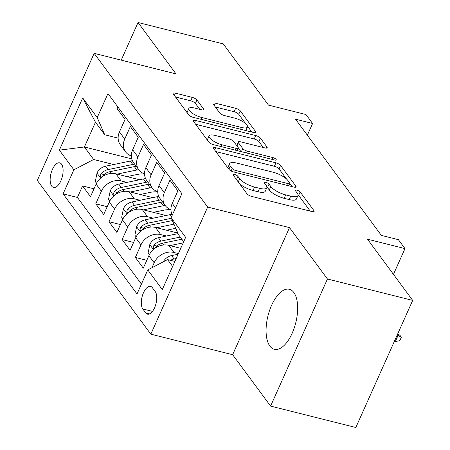 <?xml version="1.0" encoding="UTF-8"?>
<svg xmlns="http://www.w3.org/2000/svg" width="450" height="450" viewBox="0 0 450 450"><rect width="100%" height="100%" fill="white"/><g stroke="black" fill="none" stroke-linecap="round" stroke-linejoin="round"><path stroke-width="0.67" d="M234.675 174.532A2.723 0.861 24.1 0 0 233.094 174.645A2.723 0.861 24.1 0 0 233.241 175.174L247.005 193.815A3.893 1.226 24.1 0 0 251.646 196.408L311.884 211.534A3.893 1.226 24.1 0 0 314.145 211.371A3.893 1.226 24.1 0 0 313.937 210.617L300.173 191.976A2.723 0.861 24.1 0 0 296.921 190.159A2.723 0.861 24.1 0 0 295.341 190.277A2.723 0.861 24.1 0 0 295.487 190.8L297.27 193.213A12.454 3.932 24.1 0 1 297.928 195.609A12.454 3.932 24.1 0 1 290.706 196.138L285.683 194.878A12.454 3.932 24.1 0 1 270.827 186.576L269.049 184.162A2.723 0.861 24.1 0 0 265.798 182.346A2.723 0.861 24.1 0 0 264.218 182.464A2.723 0.861 24.1 0 0 264.364 182.987L266.147 185.4A12.454 3.932 24.1 0 1 266.805 187.796A12.454 3.932 24.1 0 1 259.582 188.325L254.559 187.065A12.454 3.932 24.1 0 1 239.704 178.763L237.926 176.349A2.723 0.861 24.1 0 0 234.675 174.532M269.882 346.106A30.932 14.321 -75.9 0 0 274.331 349.312A30.932 14.321 -75.9 0 0 294.159 328.174A30.932 14.321 -75.9 0 0 293.85 292.522A30.932 14.321 -75.9 0 0 289.401 289.311A30.932 14.321 -75.9 0 0 269.572 310.449A30.932 14.321 -75.9 0 0 269.882 346.106M51.716 186.154A12.69 5.872 -75.9 0 0 53.539 187.47A12.69 5.872 -75.9 0 0 61.678 178.796A12.69 5.872 -75.9 0 0 61.549 164.166A12.69 5.872 -75.9 0 0 59.721 162.849A12.69 5.872 -75.9 0 0 51.587 171.523A12.69 5.872 -75.9 0 0 51.716 186.154M196.948 99.99A3.893 1.226 24.1 0 0 192.302 97.397L175.404 93.156A3.893 1.226 24.1 0 0 173.143 93.319A3.893 1.226 24.1 0 0 173.351 94.067L188.64 114.772A3.893 1.226 24.1 0 0 193.281 117.366L253.519 132.491A3.893 1.226 24.1 0 0 255.78 132.328A3.893 1.226 24.1 0 0 255.572 131.58L240.283 110.874A3.893 1.226 24.1 0 0 235.643 108.281L215.229 103.151A3.893 1.226 24.1 0 0 212.968 103.32A3.893 1.226 24.1 0 0 213.176 104.068L219.718 112.927A3.893 1.226 24.1 0 0 224.359 115.521L234.484 118.063A10.412 3.285 24.1 0 1 247.455 127.013A10.412 3.285 24.1 0 1 241.414 127.451L201.757 117.495A10.412 3.285 24.1 0 1 188.786 108.551A10.412 3.285 24.1 0 1 194.828 108.107L201.437 109.766A3.893 1.226 24.1 0 0 203.692 109.603A3.893 1.226 24.1 0 0 203.49 108.855L196.948 99.99L195.407 103.427A3.893 1.226 24.1 0 0 190.766 100.834L175.523 97.003M327.448 279L289.502 227.61L232.65 354.707L270.596 406.097L327.448 279L412.684 300.403L367.481 239.186L404.983 248.602L398.385 239.664L381.336 235.384L295.543 119.199L312.593 123.48L305.989 114.542L268.487 105.126L223.279 43.903L138.043 22.5L121.213 60.137M289.502 227.61L207.681 207.067L94.168 53.342L175.989 73.89L138.043 22.5M215.696 147.718A3.893 1.226 24.1 0 0 213.435 147.887A3.893 1.226 24.1 0 0 213.643 148.635L228.932 169.335A3.893 1.226 24.1 0 0 233.572 171.934L293.811 187.059A3.893 1.226 24.1 0 0 296.072 186.891A3.893 1.226 24.1 0 0 295.864 186.143L280.575 165.442A3.893 1.226 24.1 0 0 275.934 162.844L215.696 147.718L214.667 150.019M208.789 142.054L193.5 121.354A3.893 1.226 24.1 0 1 193.292 120.6A3.893 1.226 24.1 0 1 195.547 120.437L255.786 135.562A3.893 1.226 24.1 0 1 260.432 138.156L266.974 147.021A3.893 1.226 24.1 0 1 267.176 147.769A3.893 1.226 24.1 0 1 264.921 147.932L240.491 141.801A3.893 1.226 24.1 0 0 238.236 141.964A3.893 1.226 24.1 0 0 238.438 142.712L242.781 148.59A3.893 1.226 24.1 0 0 247.421 151.183L272.858 157.573A2.723 0.861 24.1 0 1 276.249 159.913A2.723 0.861 24.1 0 1 274.669 160.026L213.429 144.647A3.893 1.226 24.1 0 1 208.789 142.054M412.684 300.403L355.832 427.5L270.596 406.097M94.005 188.814L82.569 185.94L90.489 196.667L96.097 184.129L101.379 191.278A15.862 13.14 -36.4 0 1 121.163 180.962L126.872 182.396M107.201 206.691L95.771 203.816L103.691 214.543L109.299 202.005L114.576 209.154A15.862 13.14 -36.4 0 1 134.364 198.838L140.074 200.273M120.403 224.561L108.968 221.692L116.888 232.419L122.496 219.881L127.778 227.031A15.862 13.14 -36.4 0 1 147.561 216.714L153.27 218.149M133.599 242.438L122.169 239.569L130.089 250.29L135.697 237.752L140.974 244.901A15.862 13.14 -36.4 0 1 160.763 234.591L166.472 236.019M146.801 260.314L135.366 257.439L143.286 268.166L148.894 255.628A15.862 13.14 -36.4 0 1 168.677 245.312L180.737 248.338M172.333 215.016A15.862 13.14 -36.4 0 1 172.249 203.417L177.862 190.879L169.942 180.152L164.334 192.69A15.862 13.14 -36.4 0 0 165.206 205.537A15.862 13.14 -36.4 0 0 170.933 209.599M165.206 205.537L159.93 198.388A15.862 13.14 143.6 0 1 159.053 185.541L164.661 173.002L156.741 162.281L151.132 174.819A15.862 13.14 -36.4 0 0 152.01 187.667A15.862 13.14 -36.4 0 0 157.736 191.722M152.01 187.667L146.728 180.512A15.862 13.14 143.6 0 1 145.851 167.67L151.464 155.132L143.544 144.405L137.936 156.943A15.862 13.14 -36.4 0 0 138.808 169.791A15.862 13.14 -36.4 0 0 144.534 173.852M138.808 169.791L133.532 162.641A15.862 13.14 143.6 0 1 132.654 149.794L138.263 137.256L130.343 126.529L124.734 139.067A15.862 13.14 -36.4 0 0 125.612 151.914A15.862 13.14 -36.4 0 0 131.338 155.976M96.097 184.129A15.862 13.14 143.6 0 1 115.886 173.812L139.556 179.758M109.299 202.005A15.862 13.14 143.6 0 1 129.082 191.689L152.752 197.634M122.496 219.881A15.862 13.14 143.6 0 1 142.284 209.565L165.949 215.505M135.697 237.752A15.862 13.14 143.6 0 1 155.481 227.436L177.834 233.049M155.239 291.6L152.336 287.668A12.296 5.692 -75.9 0 0 150.564 286.391A12.296 5.692 -75.9 0 0 142.684 294.795A12.296 5.692 -75.9 0 0 142.808 308.964L145.716 312.896A12.296 5.692 -75.9 0 0 147.482 314.173A12.296 5.692 -75.9 0 0 155.362 305.769A12.296 5.692 -75.9 0 0 155.239 291.6M207.681 207.067L150.823 334.164L37.316 180.439L94.168 53.342M82.569 185.94L77.422 197.449L63.107 193.854L137.019 293.951L147.774 269.91L167.558 259.594L174.881 261.433M63.107 193.854L73.862 169.808L59.344 150.148L82.699 97.937L97.217 117.596L107.972 93.555L181.884 193.652L171.129 217.693L185.648 237.358L162.292 289.569L147.774 269.91M151.965 267.722L154.176 262.778A15.862 13.14 -36.4 0 1 173.959 252.461L178.397 253.575M117.889 106.987L117.146 108.653L125.066 119.379L119.458 131.918A15.862 13.14 143.6 0 0 120.33 144.765L125.612 151.914M135.366 257.439L140.974 244.901M122.169 239.569L127.778 227.031M108.968 221.692L114.576 209.154M95.771 203.816L101.379 191.278M77.422 197.449L141.418 284.113M131.732 158.867L84.403 146.981L93.645 159.491L113.676 164.526M167.558 259.594L172.631 266.462M183.696 241.729L178.622 234.861L171.129 217.693M232.65 354.707L150.823 334.164M307.35 135.191L312.593 123.48M393.457 274.365L404.983 248.602M118.136 138.133L104.709 134.764L95.468 122.248L84.403 146.981L59.344 150.148M97.217 117.596L104.709 134.764M93.645 159.491L73.862 169.808M82.699 97.937L95.468 122.248M239.484 183.628A12.454 3.932 24.1 0 0 253.024 190.496L254.559 187.065M266.805 187.796L265.269 191.233A12.454 3.932 24.1 0 1 258.047 191.762L253.024 190.496M297.928 195.609L296.392 199.046A12.454 3.932 24.1 0 1 289.17 199.575L284.147 198.315A12.454 3.932 24.1 0 1 269.291 190.013L267.514 187.599A2.723 0.861 24.1 0 0 266.906 187.02M310.23 211.118L298.637 195.412A2.723 0.861 24.1 0 0 298.029 194.833M286.56 179.061L279.039 168.874A3.893 1.226 24.1 0 0 274.399 166.281L215.814 151.571M292.157 186.643L289.89 183.572A2.723 0.861 24.1 0 0 289.755 183.037L287.876 180.495A12.454 3.932 24.1 0 0 273.021 172.192L236.874 163.114A12.454 3.932 24.1 0 0 229.652 163.643A12.454 3.932 24.1 0 0 230.316 166.039L232.194 168.587A2.723 0.861 24.1 0 0 235.44 170.398L288.315 183.679A2.723 0.861 24.1 0 0 289.896 183.561L288.889 185.822M229.652 163.643L228.116 167.079A12.454 3.932 24.1 0 0 228.094 168.204M195.666 124.29L254.25 138.999L255.786 135.562M263.267 147.516L258.891 141.593A3.893 1.226 24.1 0 0 254.25 138.999M238.236 141.964L236.694 145.401A3.893 1.226 24.1 0 0 236.672 145.485M238.331 148.078L240.891 151.543M215.139 135.433A10.412 3.285 24.1 0 0 209.104 135.872A10.412 3.285 24.1 0 0 222.075 144.821L236.042 148.326A3.893 1.226 24.1 0 0 238.303 148.162A3.893 1.226 24.1 0 0 238.095 147.414L233.752 141.536A3.893 1.226 24.1 0 0 229.112 138.943L215.139 135.433M209.104 135.872L207.562 139.309A10.412 3.285 24.1 0 0 207.641 140.501M208.963 142.273A10.412 3.285 24.1 0 0 209.464 142.734M199.783 109.35L195.407 103.427M188.786 108.551L187.251 111.983A10.412 3.285 24.1 0 0 187.206 112.832M245.852 130.567A10.412 3.285 24.1 0 0 245.919 130.444L247.455 127.013M245.678 123.694L238.748 114.311A3.893 1.226 24.1 0 0 234.107 111.712L215.342 107.004M251.865 132.075L247.5 126.163M163.271 261.827A10.508 8.707 -36.4 0 1 171.574 255.583L178.104 254.222M176.175 258.542L174.083 258.975A10.508 8.707 143.6 0 0 170.539 260.342M397.772 333.748L400.033 335.413L401.355 337.202L399.819 340.633L395.297 341.612L398.064 335.43L397.125 335.194M401.355 337.202L398.064 335.43L397.412 334.547M395.297 341.612L394.358 341.376M179.769 248.096L180.956 247.849M169.898 245.621L183.195 242.854M149.321 254.751L148.084 253.074L149.839 244.417A10.508 8.707 -36.4 0 1 158.377 237.707L178.076 233.606M180.253 237.071L160.886 241.104A10.508 8.707 143.6 0 0 153.922 245.346L153.214 246.786L153.484 248.479L154.277 248.558L155.503 247.489A10.508 8.707 -36.4 0 1 162.467 243.248L181.839 239.214M166.567 230.22L175.764 228.308M156.701 227.745L173.947 224.151M136.119 236.874L134.888 235.204L136.642 226.541A10.508 8.707 -36.4 0 1 145.176 219.831L169.864 214.695A30.336 25.127 -36.4 0 1 171.984 214.324M171.394 218.295L147.684 223.228A10.508 8.707 143.6 0 0 140.721 227.469L140.012 228.915L140.282 230.602L141.081 230.681L142.307 229.612A10.508 8.707 -36.4 0 1 149.271 225.371L172.384 220.562M153.371 212.349L163.468 210.246A25.183 20.857 -36.4 0 1 170.938 209.801M143.499 209.869L163.266 205.757A30.336 25.127 -36.4 0 1 165.122 205.425M122.923 218.998L121.686 217.328L123.441 208.671A10.508 8.707 -36.4 0 1 131.979 201.96L156.662 196.819A30.336 25.127 -36.4 0 1 158.788 196.447M161.032 199.884A30.336 25.127 143.6 0 0 159.171 200.216L134.488 205.352A10.508 8.707 143.6 0 0 127.524 209.593L126.816 211.039L127.086 212.732L127.879 212.805L129.105 211.742A10.508 8.707 -36.4 0 1 136.069 207.501L160.757 202.359A30.336 25.127 -36.4 0 1 162.619 202.028M140.169 194.473L150.272 192.369A25.183 20.857 -36.4 0 1 157.736 191.925M130.303 191.993L150.064 187.881A30.336 25.127 -36.4 0 1 151.926 187.549M109.721 201.127L108.489 199.451L110.244 190.794A10.508 8.707 -36.4 0 1 118.778 184.084L143.466 178.942A30.336 25.127 -36.4 0 1 145.586 178.577M147.831 182.008A30.336 25.127 143.6 0 0 145.974 182.34L121.286 187.481A10.508 8.707 143.6 0 0 114.323 191.722L113.619 193.162L113.884 194.856L114.683 194.929L115.909 193.866A10.508 8.707 -36.4 0 1 122.873 189.624L147.555 184.483A30.336 25.127 -36.4 0 1 149.417 184.151M126.973 176.597L137.07 174.493A25.183 20.857 -36.4 0 1 144.54 174.049M117.101 174.122L136.868 170.004A30.336 25.127 -36.4 0 1 138.724 169.672M96.525 183.251L95.288 181.575L97.043 172.918A10.508 8.707 -36.4 0 1 105.581 166.208L130.264 161.066A30.336 25.127 -36.4 0 1 132.39 160.701M134.634 164.132A30.336 25.127 143.6 0 0 132.773 164.464L108.09 169.605A10.508 8.707 143.6 0 0 101.126 173.846L100.418 175.286L100.688 176.979L101.481 177.058L102.707 175.989A10.508 8.707 -36.4 0 1 109.671 171.748L134.359 166.612A30.336 25.127 -36.4 0 1 136.221 166.281M115.886 173.812L121.163 180.962M129.082 191.689L134.364 198.838M142.284 209.565L147.561 216.714M155.481 227.436L160.763 234.591M168.677 245.312L173.959 252.461M172.249 203.417L175.534 207.861M119.458 131.918L124.734 139.067M132.654 149.794L137.936 156.943M145.851 167.67L151.132 174.819M159.053 185.541L164.334 192.69M148.894 255.628L154.176 262.778M149.642 313.886L145.716 312.896M152.471 311.389L142.808 308.964M238.269 181.98L239.704 178.763M258.047 191.762L259.582 188.325M267.514 187.599L269.049 184.162M269.291 190.013L270.827 186.576M284.147 198.315L285.683 194.878M289.17 199.575L290.706 196.138M298.637 195.412L300.173 191.976M313.447 211.714L313.937 210.617M236.486 179.567L237.926 176.349M274.399 166.281L275.934 162.844M279.039 168.874L280.575 165.442M295.374 187.239L295.864 186.143M231.12 170.983L232.194 168.587M234.636 172.198L235.44 170.398M287.511 185.479L288.315 183.679M228.876 169.256L230.316 166.039M194.518 122.737L195.547 120.437M258.891 141.593L260.432 138.156M266.484 148.112L266.974 147.021M236.998 145.929L238.438 142.712M241.403 151.672L242.781 148.59M246.617 152.983L247.421 151.183M272.053 159.368L272.858 157.573M221.265 146.616L222.075 144.821M235.237 150.126L236.042 148.326M203.001 109.946L203.49 108.855M200.953 119.295L201.757 117.495M240.609 129.251L241.414 127.451M214.2 105.452L215.229 103.151M234.107 111.712L235.643 108.281M238.748 114.311L240.283 110.874M255.083 132.671L255.572 131.58M174.375 95.451L175.404 93.156M190.766 100.834L192.302 97.397M171.574 255.583L174.083 258.975M149.794 244.637L153.416 249.542M162.467 243.248L163.732 244.963M158.377 237.707L160.886 241.104M156.864 246.083L153.922 245.346M136.597 226.761L140.22 231.666M169.864 214.695L171.489 216.894M149.271 225.371L150.536 227.087M145.176 219.831L147.684 223.228M143.668 228.212L140.721 227.469M123.396 208.884L127.018 213.795M160.757 202.359L163.266 205.757M156.662 196.819L159.171 200.216M136.069 207.501L137.334 209.211M131.979 201.96L134.488 205.352M130.466 210.336L127.524 209.593M110.199 191.008L113.822 195.919M147.555 184.483L150.064 187.881M143.466 178.942L145.974 182.34M122.873 189.624L124.138 191.34M118.778 184.084L121.286 187.481M117.27 192.459L114.323 191.722M96.998 173.138L100.62 178.042M134.359 166.612L136.868 170.004M130.264 161.066L132.773 164.464M109.671 171.748L110.936 173.464M105.581 166.208L108.09 169.605M104.068 174.583L101.126 173.846M237.201 150.621L238.303 148.162"/></g></svg>
